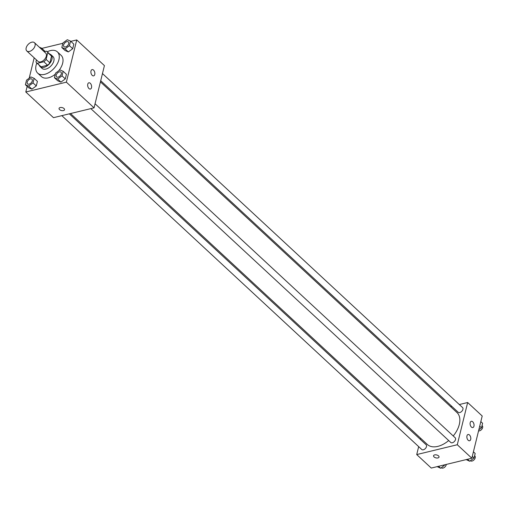 <?xml version="1.0" encoding="UTF-8"?>
<svg xmlns="http://www.w3.org/2000/svg" width="508" height="508" viewBox="0 0 508 508"><rect width="100%" height="100%" fill="white"/><g stroke="black" fill="none" stroke-linecap="round" stroke-linejoin="round"><path stroke-width="0.76" d="M31.744 42.196A5.639 3.423 132.8 0 1 34.442 42.678A5.639 3.423 132.8 0 1 33.122 49.136A5.639 3.423 132.8 0 1 26.778 50.946A5.639 3.423 132.8 0 1 26.886 46.139A5.639 3.423 132.8 0 1 31.744 42.196M34.442 42.678L45.707 53.124A5.639 3.423 132.8 0 1 44.38 59.582A5.639 3.423 132.8 0 1 38.043 61.392L26.778 50.946M36.455 59.919L35.973 61.874A7.652 4.642 132.8 0 0 36.671 62.871A7.652 4.642 132.8 0 0 37.325 63.322L43.834 61.747A7.652 4.642 132.8 0 0 46.114 59.417L47.777 52.642A7.652 4.642 132.8 0 0 47.079 51.645A7.652 4.642 132.8 0 0 46.425 51.194L44.202 51.727M46.114 59.417L49.867 62.897L51.53 56.128L47.777 52.642M47.079 51.645L50.832 55.131A7.652 4.642 132.8 0 1 51.53 56.128M49.867 62.897A7.652 4.642 132.8 0 1 47.587 65.234L43.834 61.747M36.671 62.871L40.424 66.351A7.652 4.642 132.8 0 0 41.078 66.808L47.587 65.234M39.313 65.316A8.052 4.883 -47.2 0 0 40.151 66.643A8.052 4.883 -47.2 0 0 46.698 66.161A8.052 4.883 -47.2 0 0 51.968 59.207A8.052 4.883 -47.2 0 0 51.105 54.839A8.052 4.883 -47.2 0 0 49.721 54.096M51.105 54.839L52.984 56.578A8.052 4.883 132.8 0 1 53.848 60.947A8.052 4.883 132.8 0 1 48.578 67.901A8.052 4.883 132.8 0 1 42.031 68.383L40.151 66.643M41.078 66.808L37.325 63.322M47.238 51.791A14.491 8.795 132.8 0 1 50.425 50.603A14.491 8.795 132.8 0 1 57.366 51.854A14.491 8.795 132.8 0 1 53.956 68.459A14.491 8.795 132.8 0 1 37.649 73.108A14.491 8.795 132.8 0 1 36.83 63.017M57.366 51.854L61.119 55.34A14.491 8.795 132.8 0 1 58.699 70.809M55.258 74.232A14.491 8.795 132.8 0 1 41.408 76.587L37.649 73.108M27.172 86.373L25.794 91.992L66.358 82.163L76.733 39.935L70.834 41.364M62.859 43.301L41.827 48.393M34.188 57.817L29.172 78.213M61.824 47.517L65.107 50.559L68.351 51.924L72.714 48.717L73.838 44.145L70.555 41.104L67.31 39.738L62.948 42.945L61.824 47.517L65.062 48.876L69.431 45.669L70.555 41.104M54.407 77.705L57.69 80.753L60.935 82.118L65.297 78.911L66.421 74.339L63.138 71.291L59.893 69.926L55.531 73.133L54.407 77.705L57.652 79.07L62.014 75.863L63.138 71.291M25.4 84.734L28.683 87.782L31.928 89.141L36.29 85.935L37.414 81.369L34.131 78.321L30.886 76.956L26.524 80.162L25.4 84.734L28.645 86.1L33.007 82.893L34.131 78.321M44.831 51.175L44.723 51.606L44.831 51.175L41.548 48.127L39.3 47.187M59.055 108.394A2.819 1.511 -166.2 0 0 59.576 109.607A2.819 1.511 13.8 0 1 59.055 108.394A2.819 1.511 13.8 0 1 62.154 107.601A2.819 1.511 13.8 0 1 64.529 109.741A2.819 1.511 13.8 0 1 62.484 110.681A2.819 1.511 13.8 0 1 59.576 109.607A2.819 1.511 -166.2 0 0 62.484 110.681A2.819 1.511 -166.2 0 0 64.529 109.741M66.358 82.163L94.05 107.842L53.48 117.672L25.794 91.992M94.05 107.842L104.419 65.615L76.733 39.935M91.516 87.668A3.219 1.886 -103.6 0 1 90.392 89.059A3.219 1.886 -103.6 0 1 87.801 86.373A3.219 1.886 -103.6 0 1 88.881 82.798A3.219 1.886 -103.6 0 1 90.996 84.239A3.219 1.886 -103.6 0 1 91.516 87.668M94.755 74.473A3.219 1.886 -103.6 0 1 93.637 75.863A3.219 1.886 -103.6 0 1 91.04 73.177A3.219 1.886 -103.6 0 1 92.119 69.602A3.219 1.886 -103.6 0 1 94.24 71.044A3.219 1.886 -103.6 0 1 94.755 74.473M100.432 81.871L456.997 412.579A21.774 13.208 132.8 0 1 453.238 435.966M448.704 440.544A21.774 13.208 132.8 0 1 427.387 444.506L70.536 113.538M95.053 103.753L455.174 437.763A3.219 1.956 132.8 0 1 454.419 441.452A3.219 1.956 132.8 0 1 450.793 442.487L90.83 108.623M102.47 73.565L462.591 407.575A3.219 1.956 132.8 0 1 461.835 411.264A3.219 1.956 132.8 0 1 458.21 412.293L100.711 80.721M69.329 113.83L426.168 444.792A3.219 1.956 132.8 0 1 425.412 448.481A3.219 1.956 132.8 0 1 421.786 449.517L61.824 115.653M467.658 402.514L457.289 444.741L471.837 458.235L482.206 416.008L467.658 402.514L459.321 404.539M451.809 406.356L450.602 406.648M420.713 438.315L420.427 439.464M418.675 446.621L416.719 454.571L457.289 444.741M468.185 440.265A3.219 1.886 -103.6 0 1 466.846 436.931A3.219 1.886 -103.6 0 1 468.071 434.492A3.219 1.886 -103.6 0 1 470.192 435.934A3.219 1.886 -103.6 0 1 470.713 439.369A3.219 1.886 -103.6 0 1 469.589 440.754A3.219 1.886 -103.6 0 1 468.185 440.265M472.719 421.792A3.219 1.886 -103.6 0 1 473.951 426.174A3.219 1.886 -103.6 0 1 472.834 427.558A3.219 1.886 -103.6 0 1 470.237 424.872A3.219 1.886 -103.6 0 1 471.316 421.297A3.219 1.886 -103.6 0 1 472.719 421.792M416.719 454.571L431.267 468.065L471.837 458.235M434.658 454.889A2.819 1.511 13.8 0 1 437.699 455.327A2.819 1.511 13.8 0 1 439.033 457.086A2.819 1.511 13.8 0 1 435.934 457.886A2.819 1.511 13.8 0 1 433.559 455.74A2.819 1.511 13.8 0 1 434.658 454.889M433.559 455.74A2.819 1.511 -166.2 0 0 435.934 457.879A2.819 1.511 -166.2 0 0 439.033 457.086M437.166 466.636L440.69 468.262L445.141 464.699M440.69 468.262L438.569 466.293M446.297 464.42A3.219 1.956 132.8 0 1 444.316 467.468A3.219 1.956 132.8 0 1 441.496 467.798L441.42 467.722M478.828 429.787L481.476 427.838L482.6 423.266L480.828 421.627M481.476 427.838L479.704 426.193M482.029 425.596L482.302 425.856A3.219 1.956 132.8 0 1 481.908 429.108A3.219 1.956 132.8 0 1 478.555 430.892M466.173 459.607L469.697 461.239L474.059 458.025L475.183 453.46L473.412 451.815M469.697 461.239L467.576 459.27M474.059 458.025L472.294 456.387M474.612 455.79L474.885 456.044A3.219 1.956 132.8 0 1 474.129 459.734A3.219 1.956 132.8 0 1 470.51 460.769L470.433 460.699M41.319 49.054L41.548 48.127M31.953 79.165L31.941 79.153A3.219 1.956 132.8 0 1 31.953 79.165A3.219 1.956 132.8 0 1 31.198 82.855A3.219 1.956 132.8 0 1 27.572 83.89A3.219 1.956 132.8 0 1 27.565 83.883A3.219 1.956 132.8 0 1 27.622 81.128A3.219 1.956 132.8 0 1 30.397 78.873A3.219 1.956 132.8 0 1 31.941 79.153A3.219 1.956 132.8 0 1 31.185 82.842A3.219 1.956 132.8 0 1 27.559 83.871L27.559 83.871M28.683 87.782L31.928 89.141L28.645 86.1M31.928 89.141L36.29 85.935L33.007 82.893M36.29 85.935L37.414 81.369M68.377 41.948L68.364 41.929A3.219 1.956 132.8 0 1 67.602 45.625A3.219 1.956 132.8 0 1 63.983 46.653A3.219 1.956 132.8 0 1 64.046 43.91A3.219 1.956 132.8 0 1 66.821 41.656A3.219 1.956 132.8 0 1 68.364 41.929A3.219 1.956 132.8 0 1 68.377 41.948A3.219 1.956 132.8 0 1 67.621 45.637A3.219 1.956 132.8 0 1 63.995 46.666A3.219 1.956 132.8 0 1 63.989 46.66M65.107 50.559L68.351 51.924L65.062 48.876M68.351 51.924L72.714 48.717L69.431 45.669M72.714 48.717L73.838 44.145M60.96 72.136L60.947 72.123A3.219 1.956 132.8 0 1 60.96 72.136A3.219 1.956 132.8 0 1 60.204 75.825A3.219 1.956 132.8 0 1 56.585 76.86A3.219 1.956 132.8 0 1 56.572 76.854L56.566 76.848A3.219 1.956 132.8 0 1 56.629 74.098A3.219 1.956 132.8 0 1 59.404 71.844A3.219 1.956 132.8 0 1 60.947 72.123A3.219 1.956 132.8 0 1 60.192 75.813A3.219 1.956 132.8 0 1 56.566 76.848M57.69 80.753L60.935 82.118L57.652 79.07M60.935 82.118L65.297 78.911L62.014 75.863M65.297 78.911L66.421 74.339"/></g></svg>
